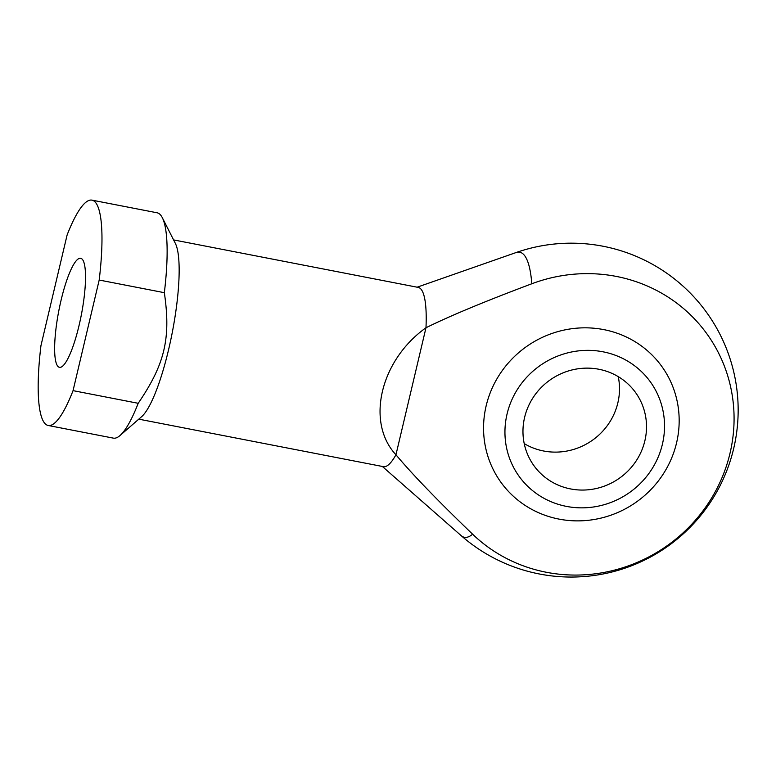 <?xml version="1.0" encoding="UTF-8"?>
<svg xmlns="http://www.w3.org/2000/svg" width="776" height="776" viewBox="0 0 776 776"><rect width="100%" height="100%" fill="white"/><g stroke="black" fill="none" stroke-linecap="round" stroke-linejoin="round"><path stroke-width="1.16" d="M618.249 376.651A62.604 60.121 -35.5 0 1 617.861 402.831A62.604 60.121 -35.5 0 1 524.217 443.6M644.875 440.768A62.604 60.121 -35.5 0 1 596.065 488.56A62.604 60.121 -35.5 0 1 533.742 465.406A62.604 60.121 -35.5 0 1 549.864 380.124A62.604 60.121 -35.5 0 1 635.738 392.782A62.604 60.121 -35.5 0 1 644.875 440.768M662.413 444.182A80.859 77.648 -35.5 0 1 530.076 488.492A80.859 77.648 -35.5 0 1 561.717 354.622A80.859 77.648 -35.5 0 1 662.413 444.182M676.575 442.844A99.124 95.186 -35.5 0 1 514.352 497.154A99.124 95.186 -35.5 0 1 553.152 333.059A99.124 95.186 -35.5 0 1 676.575 442.844M138.778 419.156L383.441 466.667A91.296 18.808 -79 0 0 395.954 454.785C365.632 422.319 380.298 360.258 425.985 327.753L395.954 454.785C412.473 474.495 438.033 500.966 472.613 534.198A154.763 148.614 -35.5 0 0 671.221 542.734A154.763 148.614 -35.5 0 0 716.84 349.724A154.763 148.614 -35.5 0 0 531.812 283.764A145.199 29.915 -79 0 0 516.059 252.559L417.139 287.198M173.591 239.91L418.245 287.411A91.296 18.808 -79 0 1 425.985 327.753C449.964 315.91 485.243 301.243 531.812 283.764M99.192 280.039A114.77 23.649 -79 0 0 91.956 200.14A114.77 23.649 -79 0 0 67.114 234.982L40.963 345.592A114.77 23.649 -79 0 0 48.199 425.481A114.77 23.649 -79 0 0 73.051 390.638L99.192 280.039L164.347 292.688C170.992 338.326 164.89 364.128 138.196 403.297L73.051 390.638M57.531 365.903A55.542 11.446 101 0 1 59.917 305.375A55.542 11.446 101 0 1 80.665 258.282A55.542 11.446 101 0 1 81.315 314.998A55.542 11.446 101 0 1 59.49 367.339A55.542 11.446 101 0 1 57.531 365.903M48.199 425.481L113.354 438.13A114.77 23.649 -79 0 0 120.018 435.53A114.77 23.649 -79 0 0 138.196 403.297M120.018 435.53L141.688 416.625A91.296 18.808 -79 0 0 172.243 332.652A91.296 18.808 -79 0 0 175.327 243.344L162.32 217.697A114.77 23.649 -79 0 0 157.111 212.789L91.956 200.14M382.325 466.444L461.099 535.585A145.199 29.915 -79 0 0 472.613 534.198M164.347 292.688A114.77 23.649 -79 0 0 162.32 217.697M461.099 535.585A166.947 166.947 0 0 0 717.092 328.917A166.947 166.947 0 0 0 516.059 252.559"/></g></svg>
